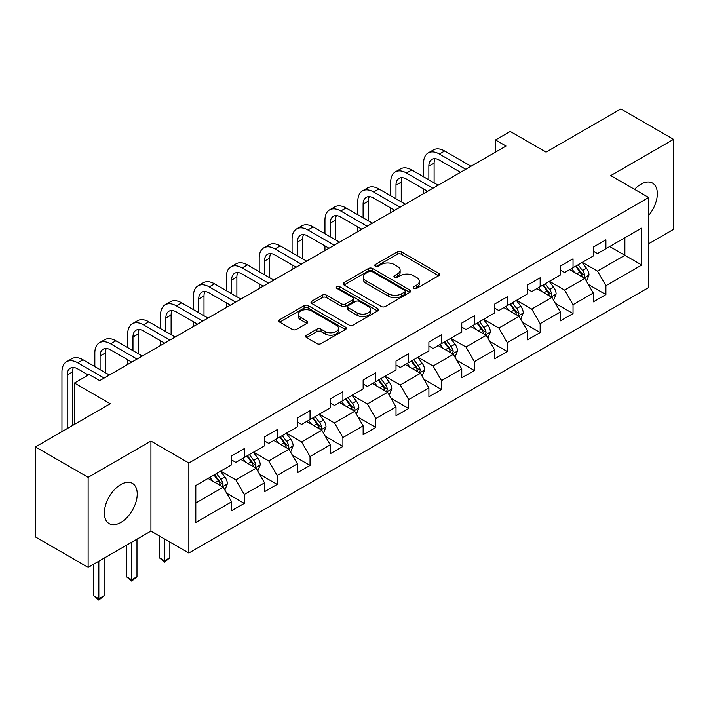 <?xml version="1.0" encoding="UTF-8"?>
<svg xmlns="http://www.w3.org/2000/svg" width="709" height="709" viewBox="0 0 709 709"><rect width="100%" height="100%" fill="white"/><g stroke="black" fill="none" stroke-linecap="round" stroke-linejoin="round"><path stroke-width="1.06" d="M413.772 288.421A2.047 1.179 0 0 0 416.67 288.421L438.649 275.73A2.925 1.693 0 0 0 439.509 274.534A2.925 1.693 0 0 0 438.649 273.346L401.418 251.846A2.925 1.693 0 0 0 397.279 251.846L375.3 264.537A2.047 1.179 0 0 0 374.698 265.37A2.047 1.179 0 0 0 375.3 266.212A2.047 1.179 0 0 0 378.198 266.212L381.043 264.563A9.359 5.406 0 0 1 394.284 264.563L397.386 266.354A9.359 5.406 0 0 1 400.124 270.182A9.359 5.406 0 0 1 397.386 274.002L394.541 275.641A2.047 1.179 0 0 0 393.938 276.475A2.047 1.179 0 0 0 394.541 277.316A2.047 1.179 0 0 0 397.43 277.316L400.275 275.668A9.359 5.406 0 0 1 413.515 275.668L416.617 277.467A9.359 5.406 0 0 1 419.365 281.287A9.359 5.406 0 0 1 416.617 285.107L413.772 286.746A2.047 1.179 0 0 0 413.179 287.588A2.047 1.179 0 0 0 413.772 288.421L413.772 286.746M120.796 522.471A23.246 13.418 120 0 0 135.986 501.99A23.246 13.418 120 0 0 132.423 483.361A23.246 13.418 120 0 0 120.796 484.513A23.246 13.418 120 0 0 105.614 504.994A23.246 13.418 120 0 0 109.177 523.623A23.246 13.418 120 0 0 120.796 522.471M648.682 215.43A23.246 13.418 120 0 0 652.51 183.09A23.246 13.418 120 0 0 640.883 184.243A23.246 13.418 120 0 0 634.564 189.347M306.474 335.206A2.925 1.693 0 0 0 305.614 336.403A2.925 1.693 0 0 0 306.474 337.59L316.914 343.626A2.925 1.693 0 0 0 321.053 343.626L345.46 329.534A2.925 1.693 0 0 0 346.32 328.338A2.925 1.693 0 0 0 345.46 327.141L308.229 305.65A2.925 1.693 0 0 0 304.09 305.65L279.683 319.741A2.925 1.693 0 0 0 278.832 320.938A2.925 1.693 0 0 0 279.683 322.125L292.303 329.41A2.925 1.693 0 0 0 296.442 329.41L306.882 323.384A2.925 1.693 0 0 0 307.741 322.187A2.925 1.693 0 0 0 306.882 320.991L300.625 317.384A7.826 4.52 0 0 1 298.338 314.184A7.826 4.52 0 0 1 303.168 310.01A7.826 4.52 0 0 1 311.694 310.994L336.208 325.147A7.826 4.52 0 0 1 338.503 328.338A7.826 4.52 0 0 1 333.664 332.512A7.826 4.52 0 0 1 325.139 331.528L321.053 329.171A2.925 1.693 0 0 0 316.914 329.171L306.474 335.206L306.474 337.59M648.682 243.736L673.55 229.379L673.55 139.345L620.862 108.929L546.054 152.116L510.232 131.44L495.485 139.957L506.013 146.036L99.721 380.609L89.183 374.52L74.436 383.037L74.436 424.407M88.138 477.334L88.138 567.368L150.928 531.112L150.928 441.078L88.138 477.334L35.45 446.918L110.258 403.722L74.436 383.037M150.928 441.078L188.86 462.977L648.682 197.501L648.682 287.535L188.86 553.011L188.86 462.977M673.55 139.345L610.75 175.602L648.682 197.501M381.247 306.483A2.925 1.693 0 0 0 385.386 306.483L409.793 292.392A2.925 1.693 0 0 0 410.653 291.195A2.925 1.693 0 0 0 409.793 289.999L372.562 268.507A2.925 1.693 0 0 0 368.423 268.507L344.016 282.599A2.925 1.693 0 0 0 343.156 283.795A2.925 1.693 0 0 0 344.016 284.991L381.247 306.483M337.697 288.864A2.047 1.179 0 0 1 339.779 289.148L339.779 286.72L377.631 308.575A2.925 1.693 0 0 1 378.482 309.771A2.925 1.693 0 0 1 377.631 310.959L353.224 325.05A2.925 1.693 0 0 1 349.085 325.05L311.854 303.558L311.854 301.165A2.925 1.693 0 0 0 310.994 302.362A2.925 1.693 0 0 0 311.854 303.558M311.854 301.165L322.294 295.139A2.925 1.693 0 0 1 326.432 295.139L341.534 303.86A2.925 1.693 0 0 0 345.673 303.86L352.603 299.854A2.925 1.693 0 0 0 353.454 298.657A2.925 1.693 0 0 0 352.603 297.47L336.881 288.395A2.047 1.179 0 0 1 336.279 287.553A2.047 1.179 0 0 1 337.546 286.463A2.047 1.179 0 0 1 339.779 286.72M88.138 567.368L35.45 536.952L35.45 446.918M226.694 493.207L244.286 503.372L244.286 494.492L264.519 482.811L264.519 491.691L277.157 484.389L277.157 475.509L297.39 463.828L297.39 472.708L310.037 465.405L310.037 456.525L330.27 444.844L330.27 453.733L342.908 446.431L342.908 437.55L363.141 425.87L363.141 434.75L375.788 427.447L375.788 418.567L396.012 406.886L396.012 415.766L408.659 408.473L408.659 399.592L428.892 387.912L428.892 396.792L441.53 389.489L441.53 380.609L461.763 368.928L461.763 377.808L474.41 370.515L474.41 361.625L494.634 349.945L494.634 358.834L507.281 351.531L507.281 342.651L527.514 330.97L527.514 339.85L540.152 332.548L540.152 323.667L560.385 311.987L560.385 320.867L573.032 313.573L573.032 304.693L593.265 293.012L593.265 301.892L605.903 294.589L605.903 285.709L641.734 265.024L641.734 228.041L624.868 237.772L624.868 255.293L641.734 265.024M244.286 503.372L231.639 510.666L231.639 501.786L195.817 522.471L195.817 485.488L231.639 464.803L231.639 455.922L244.286 448.62L244.286 457.5L264.519 445.819L264.519 436.939L277.157 429.636L277.157 438.525L297.39 426.845L297.39 417.956L310.037 410.662L310.037 419.542L330.27 407.861L330.27 398.981L342.908 391.678L342.908 400.558L363.141 388.878L363.141 379.997L375.788 372.704L375.788 381.584L396.012 369.903L396.012 361.023L408.659 353.72L408.659 362.6L428.892 350.92L428.892 342.039L441.53 334.737L441.53 343.626L461.763 331.945L461.763 323.056L474.41 315.762L474.41 324.642L494.634 312.961L494.634 304.081L507.281 296.779L507.281 305.659L527.514 293.978L527.514 285.098L540.152 277.804L540.152 286.684L560.385 275.003L560.385 266.123L573.032 258.82L573.032 267.701L593.265 256.02L593.265 247.14L605.903 239.837L605.903 248.726L641.734 228.041M240.918 459.45L256.091 468.206L235.858 479.887L220.685 471.13M231.639 459.937L235.858 462.365L244.286 457.5M235.858 479.887L244.286 494.492M256.091 468.206L264.519 482.811M273.789 440.466L288.962 449.231L268.729 460.912L253.556 452.147M264.519 440.954L268.729 443.391L277.157 438.525M268.729 460.912L277.157 475.509M288.962 449.231L297.39 463.828M306.66 421.492L321.833 430.248L301.609 441.929L286.436 433.164M297.39 421.97L301.609 424.407L310.037 419.542M301.609 441.929L310.037 456.525M321.833 430.248L330.27 444.844M339.54 402.508L354.713 411.264L334.48 422.945L319.307 414.189M330.27 402.996L334.48 405.424L342.908 400.558M334.48 422.945L342.908 437.55M354.713 411.264L363.141 425.87M372.411 383.525L387.584 392.29L367.351 403.97L352.178 395.205M363.141 384.012L367.351 386.449L375.788 381.584M367.351 403.97L375.788 418.567M387.584 392.29L396.012 406.886M405.282 364.55L420.464 373.306L400.231 384.987L385.058 376.231M396.012 365.038L400.231 367.466L408.659 362.6M400.231 384.987L408.659 399.592M420.464 373.306L428.892 387.912M438.162 345.567L453.335 354.332L433.102 366.012L417.929 357.247M428.892 346.054L433.102 348.491L441.53 343.626M433.102 366.012L441.53 380.609M453.335 354.332L461.763 368.928M471.033 326.592L486.206 335.348L465.981 347.029L450.809 338.273M461.763 327.079L465.981 329.508L474.41 324.642M465.981 347.029L474.41 361.625M486.206 335.348L494.634 349.945M503.913 307.609L519.085 316.365L498.852 328.045L483.68 319.289M494.634 308.096L498.852 310.533L507.281 305.659M498.852 328.045L507.281 342.651M519.085 316.365L527.514 330.97M536.784 288.625L551.957 297.39L531.723 309.071L516.551 300.306M527.514 289.112L531.723 291.55L540.152 286.684M531.723 309.071L540.152 323.667M551.957 297.39L560.385 311.987M569.655 269.65L584.828 278.407L564.603 290.087L549.431 281.331M560.385 270.138L564.603 272.566L573.032 267.701M564.603 290.087L573.032 304.693M584.828 278.407L593.265 293.012M609.696 246.537L624.868 255.293L597.474 271.113L582.302 262.348M593.265 251.154L597.474 253.592L605.903 248.726M597.474 271.113L605.903 285.709M150.928 531.112L188.86 553.011M495.485 139.957L495.485 152.116M195.817 503L223.211 487.189L208.038 478.424M223.211 487.189L231.639 501.786M588.31 284.433L605.903 294.589M555.431 303.408L573.032 313.573M522.56 322.391L540.152 332.548M489.689 341.375L507.281 351.531M456.809 360.349L474.41 370.515M423.938 379.333L441.53 389.489M391.067 398.307L408.659 408.473M358.187 417.291L375.788 427.447M325.316 436.274L342.908 446.431M292.436 455.249L310.037 465.405M259.565 474.232L277.157 484.389M414.597 288.714L416.617 287.544A9.359 5.406 0 0 0 419.365 283.715L419.365 281.287M400.124 270.182L400.124 272.611A9.359 5.406 0 0 1 397.386 276.43L395.356 277.6M438.614 275.757L401.418 254.283A2.925 1.693 0 0 0 397.279 254.283L376.116 266.495M409.758 292.409L372.562 270.944A2.925 1.693 0 0 0 368.423 270.944L344.051 285.009M404.626 292.037A2.047 1.179 0 0 0 405.22 291.195A2.047 1.179 0 0 0 404.626 290.362L371.941 271.494A2.047 1.179 0 0 0 369.043 271.494L366.048 273.222A9.359 5.406 0 0 0 363.3 277.042A9.359 5.406 0 0 0 366.048 280.87L388.381 293.765A9.359 5.406 0 0 0 401.622 293.765L404.626 292.037L404.626 294.465A2.047 1.179 0 0 0 405.22 293.632L405.22 291.195M363.3 277.042L363.3 279.479A9.359 5.406 0 0 0 366.048 283.299L366.048 280.87M404.626 294.465L401.622 296.194A9.359 5.406 0 0 1 388.381 296.194L366.048 283.299M311.889 303.576L322.294 297.567L322.294 295.139M353.454 298.657L353.454 301.095A2.925 1.693 0 0 1 352.603 302.291L345.673 306.288A2.925 1.693 0 0 1 341.534 306.288L326.432 297.567A2.925 1.693 0 0 0 322.294 297.567M339.779 289.148L377.587 310.985M357.203 312.899A7.826 4.52 0 0 0 365.729 313.883A7.826 4.52 0 0 0 370.559 309.709A7.826 4.52 0 0 0 368.272 306.51L359.631 301.529A2.925 1.693 0 0 0 355.493 301.529L348.562 305.526A2.925 1.693 0 0 0 347.711 306.722A2.925 1.693 0 0 0 348.562 307.919L357.203 312.899L357.203 315.337A7.826 4.52 0 0 0 365.729 316.311A7.826 4.52 0 0 0 370.559 312.137L370.559 309.709M347.711 306.722L347.711 309.159A2.925 1.693 0 0 0 348.562 310.347L348.562 307.919M357.203 315.337L348.562 310.347M338.503 328.338L338.503 330.775A7.826 4.52 0 0 1 333.664 334.94A7.826 4.52 0 0 1 325.139 333.966L321.053 331.608A2.925 1.693 0 0 0 316.914 331.608L306.51 337.617M298.338 314.184L298.338 316.622A7.826 4.52 0 0 0 300.625 319.812L300.625 317.384M306.882 320.991L306.882 323.384L300.625 319.812M345.425 329.552L308.229 308.078A2.925 1.693 0 0 0 304.09 308.078L279.727 322.152M586.494 281.296L589.002 274.977A7.896 4.555 -120 0 0 586.485 268.25L582.133 262.445M574.547 272.478L571.596 268.534M583.613 277.706L584.739 275.314A7.896 4.555 -120 0 0 582.479 270.563L578.127 264.758M576.151 265.902L580.972 272.345A4.024 2.322 60 0 1 581.708 273.568L584.739 275.314M575.602 266.221L579.953 272.026A7.896 4.555 60 0 1 582.213 276.776M423.574 176.798L423.574 163.167A22.351 12.904 60 0 1 428.209 152.931L433.474 149.891A22.351 12.904 60 0 1 444.649 150.999L471.033 166.234M428.209 152.931A22.351 12.904 60 0 1 439.385 154.039L465.769 169.274M460.495 172.314L439.385 160.128A14.898 8.605 -120 0 0 431.932 159.383A14.898 8.605 -120 0 0 428.848 166.207L428.848 179.838M435.051 158.701A14.898 8.605 -120 0 0 434.112 163.167L434.112 182.878M423.574 193.628L423.574 188.957M553.623 300.27L556.131 293.96A7.896 4.555 -120 0 0 553.605 287.234L549.262 281.429M541.676 291.452L538.725 287.508M550.733 296.681L551.868 294.297A7.896 4.555 -120 0 0 549.608 289.547L545.256 283.742M543.28 284.876L548.101 291.319A4.024 2.322 60 0 1 548.837 292.542L551.868 294.297M542.722 285.195L547.073 291A7.896 4.555 60 0 1 549.333 295.75M520.752 319.254L523.251 312.935A7.896 4.555 -120 0 0 520.734 306.208L516.382 300.403M508.805 310.436L505.845 306.492M517.862 315.665L518.988 313.272A7.896 4.555 -120 0 0 516.728 308.521L512.377 302.716M510.4 303.86L515.23 310.303A4.024 2.322 60 0 1 515.957 311.526L518.988 313.272M509.851 304.179L514.202 309.984A7.896 4.555 60 0 1 516.462 314.734M390.703 195.773L390.703 182.151A22.351 12.904 60 0 1 395.33 171.915L400.603 168.875A22.351 12.904 60 0 1 411.778 169.983L438.162 185.209M395.33 171.915A22.351 12.904 60 0 1 406.505 173.023L432.889 188.257M427.624 191.297L406.505 179.102A14.898 8.605 -120 0 0 399.061 178.367A14.898 8.605 -120 0 0 395.976 185.191L395.976 198.812M402.171 177.684A14.898 8.605 -120 0 0 401.241 182.151L401.241 201.861M390.703 212.611L390.703 207.941M357.832 214.756L357.832 201.126A22.351 12.904 60 0 1 362.459 190.898L367.723 187.85A22.351 12.904 60 0 1 378.907 188.957L405.282 204.192M362.459 190.898A22.351 12.904 60 0 1 373.634 192.006L400.018 207.232M394.753 210.272L373.634 198.086A14.898 8.605 -120 0 0 366.181 197.35A14.898 8.605 -120 0 0 363.097 204.165L363.097 217.796M369.3 196.659A14.898 8.605 -120 0 0 368.37 201.126L368.37 220.836M357.832 231.595L357.832 226.924M487.872 338.228L490.38 331.918A7.896 4.555 -120 0 0 487.863 325.192L483.511 319.387M475.925 329.41L472.974 325.466M484.983 334.639L486.117 332.255A7.896 4.555 -120 0 0 483.857 327.505L479.506 321.7M477.529 322.843L482.35 329.277A4.024 2.322 60 0 1 483.086 330.5L486.117 332.255M476.98 323.162L481.331 328.967A7.896 4.555 60 0 1 483.591 333.717M455.001 357.212L457.509 350.893A7.896 4.555 -120 0 0 454.983 344.175L450.632 338.37M443.054 348.394L440.103 344.45M452.112 353.623L453.246 351.23A7.896 4.555 -120 0 0 450.977 346.488L446.635 340.674M444.649 341.818L449.479 348.261A4.024 2.322 60 0 1 450.206 349.484L453.246 351.23M444.1 342.137L448.451 347.942A7.896 4.555 60 0 1 450.711 352.692M422.121 376.195L424.629 369.876A7.896 4.555 -120 0 0 422.112 363.15L417.761 357.345M410.183 367.377L407.223 363.433M419.241 372.606L420.366 370.213A7.896 4.555 -120 0 0 418.106 365.463L413.755 359.658M411.778 360.801L416.608 367.244A4.024 2.322 60 0 1 417.335 368.467L420.366 370.213M411.229 361.12L415.58 366.925A7.896 4.555 60 0 1 417.84 371.676M324.952 233.731L324.952 220.109A22.351 12.904 60 0 1 329.588 209.873L334.852 206.833A22.351 12.904 60 0 1 346.027 207.941L372.411 223.175M329.588 209.873A22.351 12.904 60 0 1 340.763 210.981L367.147 226.215M361.874 229.255L340.763 217.069A14.898 8.605 -120 0 0 333.31 216.325A14.898 8.605 -120 0 0 330.226 223.149L330.226 236.771M336.429 215.642A14.898 8.605 -120 0 0 335.49 220.109L335.49 239.819M324.952 250.569L324.952 245.899M292.081 252.714L292.081 239.084A22.351 12.904 60 0 1 296.708 228.856L301.981 225.817A22.351 12.904 60 0 1 313.156 226.915L339.54 242.15M296.708 228.856A22.351 12.904 60 0 1 307.883 229.964L334.267 245.19M329.003 248.239L307.883 236.044A14.898 8.605 -120 0 0 300.439 235.308A14.898 8.605 -120 0 0 297.346 242.132L297.346 255.754M303.549 234.617A14.898 8.605 -120 0 0 302.619 239.084L302.619 258.794M292.081 269.553L292.081 264.882M259.21 271.689L259.21 258.067A22.351 12.904 60 0 1 263.837 247.831L269.101 244.791A22.351 12.904 60 0 1 280.277 245.899L306.66 261.134M263.837 247.831A22.351 12.904 60 0 1 275.012 248.939L301.396 264.173M296.123 267.213L275.012 255.027A14.898 8.605 -120 0 0 267.559 254.283A14.898 8.605 -120 0 0 264.475 261.107L264.475 274.738M270.678 253.6A14.898 8.605 -120 0 0 269.739 258.067L269.739 277.777M259.21 288.528L259.21 283.857M226.331 290.672L226.331 277.051A22.351 12.904 60 0 1 230.966 266.814L236.23 263.775A22.351 12.904 60 0 1 247.406 264.882L273.789 280.108M230.966 266.814A22.351 12.904 60 0 1 242.141 267.922L268.525 283.157M263.252 286.197L242.141 274.002A14.898 8.605 -120 0 0 234.688 273.266A14.898 8.605 -120 0 0 231.604 280.09L231.604 293.712M237.799 272.575A14.898 8.605 -120 0 0 236.868 277.051L236.868 296.752M226.331 307.511L226.331 302.84M193.46 309.656L193.46 296.025A22.351 12.904 60 0 1 198.086 285.798L203.359 282.749A22.351 12.904 60 0 1 214.535 283.857L240.918 299.092M198.086 285.798A22.351 12.904 60 0 1 209.261 286.897L235.645 302.131M230.381 305.171L209.261 292.985A14.898 8.605 -120 0 0 201.808 292.25A14.898 8.605 -120 0 0 198.724 299.065L198.724 312.696M204.928 291.559A14.898 8.605 -120 0 0 203.997 296.025L203.997 315.735M193.46 326.494L193.46 321.815M160.58 328.63L160.58 315.009A22.351 12.904 60 0 1 165.215 304.773L170.479 301.733A22.351 12.904 60 0 1 181.655 302.84L208.038 318.075M165.215 304.773A22.351 12.904 60 0 1 176.39 305.88L202.774 321.115M197.501 324.155L176.39 311.96A14.898 8.605 -120 0 0 168.937 311.224A14.898 8.605 -120 0 0 165.853 318.049L165.853 331.67M172.057 310.542A14.898 8.605 -120 0 0 171.117 315.009L171.117 334.719M160.58 345.469L160.58 340.799M127.709 347.614L127.709 333.983A22.351 12.904 60 0 1 132.335 323.756L137.608 320.716A22.351 12.904 60 0 1 148.784 321.815L175.167 337.05M132.335 323.756A22.351 12.904 60 0 1 143.51 324.864L169.894 340.09M164.63 343.138L143.51 330.943A14.898 8.605 -120 0 0 136.066 330.208A14.898 8.605 -120 0 0 132.973 337.023L132.973 350.654M139.177 329.517A14.898 8.605 -120 0 0 138.246 333.983L138.246 353.694M127.709 364.453L127.709 359.782M94.838 366.588L94.838 352.967A22.351 12.904 60 0 1 99.464 342.731L104.728 339.691A22.351 12.904 60 0 1 115.904 340.799L142.287 356.033M99.464 342.731A22.351 12.904 60 0 1 110.639 343.838L137.023 359.073M131.759 362.113L110.639 349.927A14.898 8.605 -120 0 0 103.186 349.183A14.898 8.605 -120 0 0 100.102 356.007L100.102 369.637M106.306 348.5A14.898 8.605 -120 0 0 105.375 352.967L105.375 372.677M61.958 431.613L61.958 371.941A22.351 12.904 60 0 1 66.593 361.714L71.857 358.674A22.351 12.904 60 0 1 83.033 359.782L109.416 375.008M66.593 361.714A22.351 12.904 60 0 1 77.768 362.822L104.152 378.057M88.341 375.008L77.768 368.902A14.898 8.605 -120 0 0 70.315 368.166A14.898 8.605 -120 0 0 67.231 374.99L67.231 428.564M73.426 367.475A14.898 8.605 -120 0 0 72.495 371.941L72.495 425.524M389.25 395.17L391.758 388.86A7.896 4.555 -120 0 0 389.232 382.133L384.89 376.328M377.303 386.352L374.352 382.408M386.361 391.581L387.495 389.197A7.896 4.555 -120 0 0 385.235 384.446L380.884 378.641M378.907 379.776L383.729 386.219A4.024 2.322 60 0 1 384.464 387.442L387.495 389.197M378.358 380.095L382.7 385.9A7.896 4.555 60 0 1 384.96 390.65M356.379 414.153L358.878 407.835A7.896 4.555 -120 0 0 356.361 401.108L352.01 395.303M344.432 405.335L341.472 401.391M353.49 410.564L354.615 408.171A7.896 4.555 -120 0 0 352.355 403.421L348.013 397.616M346.027 398.759L350.858 405.202A4.024 2.322 60 0 1 351.584 406.425L354.615 408.171M345.478 399.078L349.829 404.883A7.896 4.555 60 0 1 352.089 409.634M323.499 433.128L326.007 426.818A7.896 4.555 -120 0 0 323.49 420.091L319.139 414.286M311.552 424.31L308.601 420.366M320.61 429.539L321.744 427.155A7.896 4.555 -120 0 0 319.484 422.404L315.133 416.6M313.156 417.743L317.978 424.177A4.024 2.322 60 0 1 318.713 425.4L321.744 427.155M312.607 418.053L316.958 423.867A7.896 4.555 60 0 1 319.218 428.617M290.628 452.112L293.136 445.793A7.896 4.555 -120 0 0 290.61 439.075L286.268 433.261M278.681 443.293L275.73 439.35M287.739 448.522L288.873 446.129A7.896 4.555 -120 0 0 286.613 441.379L282.262 435.574M280.285 436.717L285.107 443.16A4.024 2.322 60 0 1 285.833 444.383L288.873 446.129M279.727 437.036L284.079 442.841A7.896 4.555 60 0 1 286.339 447.592M164.585 538.991L164.585 560.775L169.859 557.735L169.859 542.039M169.859 557.735L164.585 562.113L159.321 557.735L159.321 535.951M159.321 557.735L164.585 560.775L164.585 562.113M257.748 471.095L260.256 464.776A7.896 4.555 -120 0 0 257.739 458.049L253.388 452.245M245.81 462.277L242.85 458.324M254.868 467.506L255.993 465.113A7.896 4.555 -120 0 0 253.733 460.363L249.382 454.558M247.406 455.701L252.236 462.144A4.024 2.322 60 0 1 252.962 463.358L255.993 465.113M246.856 456.02L251.208 461.825A7.896 4.555 60 0 1 253.468 466.575M131.714 542.208L131.714 579.749L136.979 576.709L136.979 539.168M136.979 576.709L131.714 581.088L126.441 576.709L126.441 545.248M126.441 576.709L131.714 579.749L131.714 581.088M224.877 490.07L227.385 483.76A7.896 4.555 -120 0 0 224.868 477.033L220.517 471.228M212.93 481.251L209.979 477.308M221.988 486.48L223.122 484.096A7.896 4.555 -120 0 0 220.862 479.346L216.511 473.541M214.535 474.675L219.356 481.119A4.024 2.322 60 0 1 220.091 482.342L223.122 484.096M213.985 474.995L218.328 480.799A7.896 4.555 60 0 1 220.596 485.55M98.835 561.182L98.835 598.733L104.108 595.693L104.108 558.143M104.108 595.693L98.835 600.071L93.57 595.693L93.57 564.231M93.57 595.693L98.835 598.733L98.835 600.071M416.617 287.544L416.617 285.107M394.541 277.316L394.541 275.641M397.386 276.43L397.386 274.002M375.3 266.212L375.3 264.537M397.279 254.283L397.279 251.846M401.418 254.283L401.418 251.846M438.649 275.73L438.649 273.346M344.016 284.991L344.016 282.599M368.423 270.944L368.423 268.507M372.562 270.944L372.562 268.507M409.793 292.392L409.793 289.999M388.381 296.194L388.381 293.765M401.622 296.194L401.622 293.765M326.432 297.567L326.432 295.139M341.534 306.288L341.534 303.86M345.673 306.288L345.673 303.86M352.603 302.291L352.603 299.854M377.631 310.959L377.631 308.575M316.914 331.608L316.914 329.171M321.053 331.608L321.053 329.171M325.139 333.966L325.139 331.528M279.683 322.125L279.683 319.741M304.09 308.078L304.09 305.65M308.229 308.078L308.229 305.65M345.46 329.534L345.46 327.141M584.048 277.963L588.949 275.127M582.479 270.563L586.485 268.25M576.86 273.807L579.953 272.026M444.649 150.999L439.385 154.039M434.112 163.167L428.848 166.207M551.177 296.938L556.078 294.111M549.608 289.547L553.605 287.234M543.989 292.79L547.073 291M518.306 315.922L523.207 313.094M516.728 308.521L520.734 306.208M511.109 311.765L514.202 309.984M411.778 169.983L406.505 173.023M401.241 182.151L395.976 185.191M378.907 188.957L373.634 192.006M368.37 201.126L363.097 204.165M485.426 334.896L490.327 332.069M483.857 327.505L487.863 325.192M478.238 330.748L481.331 328.967M452.555 353.88L457.456 351.052M450.977 346.488L454.983 344.175M445.367 349.723L448.451 347.942M419.684 372.854L424.576 370.027M418.106 365.463L422.112 363.15M412.487 368.707L415.58 366.925M346.027 207.941L340.763 210.981M335.49 220.109L330.226 223.149M313.156 226.915L307.883 229.964M302.619 239.084L297.346 242.132M280.277 245.899L275.012 248.939M269.739 258.067L264.475 261.107M247.406 264.882L242.141 267.922M236.868 277.051L231.604 280.09M214.535 283.857L209.261 286.897M203.997 296.025L198.724 299.065M181.655 302.84L176.39 305.88M171.117 315.009L165.853 318.049M148.784 321.815L143.51 324.864M138.246 333.983L132.973 337.023M115.904 340.799L110.639 343.838M105.375 352.967L100.102 356.007M83.033 359.782L77.768 362.822M72.495 371.941L67.231 374.99M386.804 391.838L391.705 389.011M385.235 384.446L389.232 382.133M379.616 387.69L382.7 385.9M353.933 410.821L358.834 407.985M352.355 403.421L356.361 401.108M346.736 406.665L349.829 404.883M321.053 429.796L325.954 426.969M319.484 422.404L323.49 420.091M313.865 425.648L316.958 423.867M288.182 448.779L293.083 445.952M286.613 441.379L290.61 439.075M280.994 444.623L284.079 442.841M255.311 467.754L260.212 464.927M253.733 460.363L257.739 458.049M248.115 463.606L251.208 461.825M222.431 486.737L227.332 483.91M220.862 479.346L224.868 477.033M215.244 482.59L218.328 480.799"/></g></svg>
